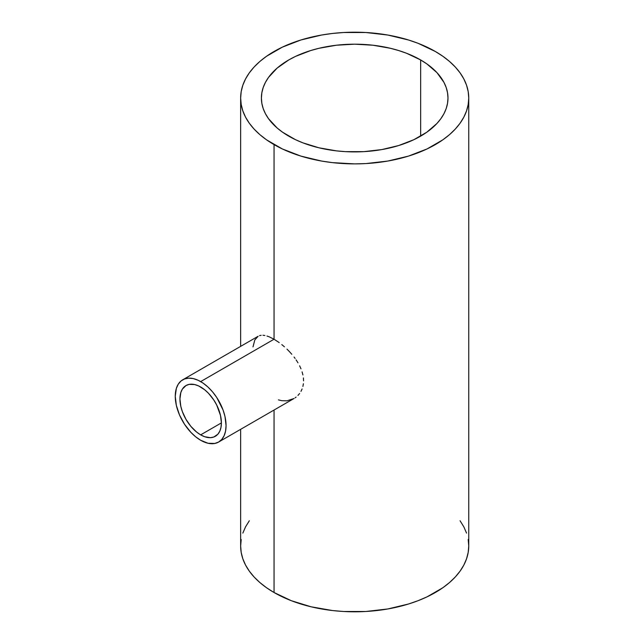 <?xml version="1.0" encoding="UTF-8"?>
<svg xmlns="http://www.w3.org/2000/svg" width="644" height="644" viewBox="0 0 644 644"><rect width="100%" height="100%" fill="white"/><g stroke="black" fill="none" stroke-linecap="round" stroke-linejoin="round"><path stroke-width="0.97" d="M200.662 434.861A29.31 16.921 60 0 1 181.511 409.029A29.31 16.921 60 0 1 186.003 385.547A29.31 16.921 60 0 1 200.662 386.996A29.31 16.921 60 0 1 219.813 412.828A29.31 16.921 60 0 1 215.313 436.31A29.31 16.921 60 0 1 200.662 434.861L221.391 422.899L200.662 434.861L196.621 432.068L190.89 426.392L186.003 419.389L182.381 411.661L180.827 406.428L179.934 398.966L180.827 392.534L182.381 389.097L186.003 385.547L189.151 384.379L194.649 384.557L198.634 385.941L204.703 389.789L208.592 393.395L213.808 400.021L216.682 404.996L220.498 415.428L221.391 422.891L220.989 427.334L219.813 431.142L217.897 434.177L213.808 437.018L210.435 437.679L204.703 436.737L200.662 434.861M274.046 339.227L200.662 381.594A35.927 20.745 60 0 1 224.128 413.255A35.927 20.745 60 0 1 218.622 442.042A35.927 20.745 60 0 1 200.662 440.263A35.927 20.745 60 0 1 177.197 408.602A35.927 20.745 60 0 1 182.703 379.815A35.927 20.745 60 0 1 200.662 381.594L274.046 339.227L279.182 342.584L274.046 339.227L274.046 144.602L274.046 339.227L269.224 336.828L274.046 339.227M281.798 344.588L284.415 346.786L281.798 344.588M286.958 349.129L289.43 351.624L286.958 349.129M291.812 354.272L289.43 351.624L291.812 354.272M295.097 358.434L294.042 357.026L295.097 358.434M297.971 362.797L296.095 359.867L297.971 362.797M300.99 368.827L299.613 365.8L300.99 368.827M302.905 374.929L302.092 371.87L302.905 374.929M303.557 380.854L303.396 377.923L303.557 380.854M302.897 386.432L303.388 383.719L302.897 386.432M300.99 391.351L302.092 388.976L300.99 391.351M297.971 395.44L299.597 393.524L297.971 395.44M295.097 397.839L296.111 397.107L295.097 397.839M218.622 442.042L221.786 439.417L224.128 435.706L225.577 431.037L226.068 425.595L224.973 416.451L223.066 410.035L216.778 397.557L212.641 391.971L208.036 387.116L203.15 383.172L198.175 380.298L193.289 378.6L188.684 378.149L184.546 378.954L181.028 380.982L178.259 384.17L176.351 388.38L175.257 396.261L176.351 405.406L179.539 415.034L184.546 424.299L190.938 432.414L195.704 436.833L200.662 440.263L208.036 443.257L214.774 443.466L218.622 442.042L294.034 398.499L286.958 400.826L281.806 400.697L278.433 399.876M420.661 59.956L420.661 136.134L420.661 59.956A93.291 53.863 180 0 1 447.983 98.049A93.291 53.863 180 0 1 390.393 147.806A93.291 53.863 180 0 1 288.729 136.134A93.291 53.863 180 0 1 261.4 98.049A93.291 53.863 180 0 1 318.989 48.284A93.291 53.863 180 0 1 420.661 59.956L426.811 63.877L436.97 72.651L443.966 82.408L446.195 87.536L447.532 92.768L447.983 98.049L447.532 103.322L446.195 108.554L443.966 113.682L440.882 118.657L436.97 123.439L426.811 132.213L413.875 139.684L398.668 145.544L381.771 149.585L363.836 151.646L345.546 151.646L336.49 150.873L318.989 147.806L302.865 142.831L295.507 139.684L282.579 132.213L277.121 127.971L268.5 118.657L265.417 113.682L263.195 108.554L261.85 103.322L261.4 98.049L261.85 92.768L263.195 87.536L265.417 82.408L268.5 77.433L277.121 68.119L288.729 59.956L295.507 56.406L310.714 50.546L318.989 48.284L336.49 45.217L354.691 44.186L372.892 45.217L390.393 48.284L398.668 50.546L406.525 53.259L420.661 59.956M435.336 51.488A114.044 65.849 180 0 1 468.743 98.049A114.044 65.849 180 0 1 398.338 158.875A114.044 65.849 180 0 1 274.046 144.602A114.044 65.849 180 0 1 240.647 98.049A114.044 65.849 180 0 1 311.052 37.215A114.044 65.849 180 0 1 435.336 51.488L418.053 43.293L408.457 39.976L387.801 35.034L365.873 32.514L343.518 32.514L332.441 33.464L321.589 35.034L300.933 39.976L282.338 47.149L266.536 56.27L259.862 61.462L254.114 67.008L249.325 72.844L245.557 78.93L242.836 85.201L241.194 91.593L240.647 98.049L241.194 104.497L242.836 110.889L245.557 117.16L249.325 123.246L254.114 129.082L259.862 134.628L266.536 139.82L282.338 148.941L300.933 156.114L321.589 161.056L332.441 162.626L354.691 163.89L365.873 163.576L387.801 161.056L408.457 156.114L427.044 148.941L442.855 139.82L449.52 134.628L455.276 129.082L460.058 123.246L463.833 117.16L466.546 110.889L468.188 104.497L468.743 98.049L468.188 91.593L466.546 85.201L463.833 78.93L460.058 72.844L455.276 67.008L449.52 61.462L442.855 56.27L435.336 51.488M241.194 539.503L240.647 545.951A114.044 65.849 0 0 0 274.046 592.512L274.046 410.043L274.046 592.512A114.044 65.849 0 0 0 398.338 606.785A114.044 65.849 0 0 0 468.743 545.951L468.188 539.503M266.986 336.031L269.224 336.828L266.986 336.031M262.937 335.258L264.877 335.5L262.937 335.258M259.54 335.645L261.158 335.307L259.54 335.645M252.995 346.875L254.831 339.952L258.107 336.281L182.703 379.815M240.647 429.331L240.647 545.951L241.194 552.407L242.836 558.799L245.557 565.07L249.325 571.156L254.114 576.992L259.862 582.538L266.536 587.731L274.046 592.512L291.329 600.707L311.052 606.785L332.441 610.536L343.518 611.486L365.873 611.486L387.801 608.966L408.457 604.024L418.053 600.707L427.044 596.851L442.855 587.731L449.52 582.538L455.276 576.992L460.058 571.156L463.833 565.07L466.546 558.799L468.188 552.407L468.743 545.951L468.743 98.049M466.546 533.111L463.833 526.84L460.058 520.755M249.325 520.755L245.557 526.84L242.836 533.111M240.647 346.359L240.647 98.049"/></g></svg>
